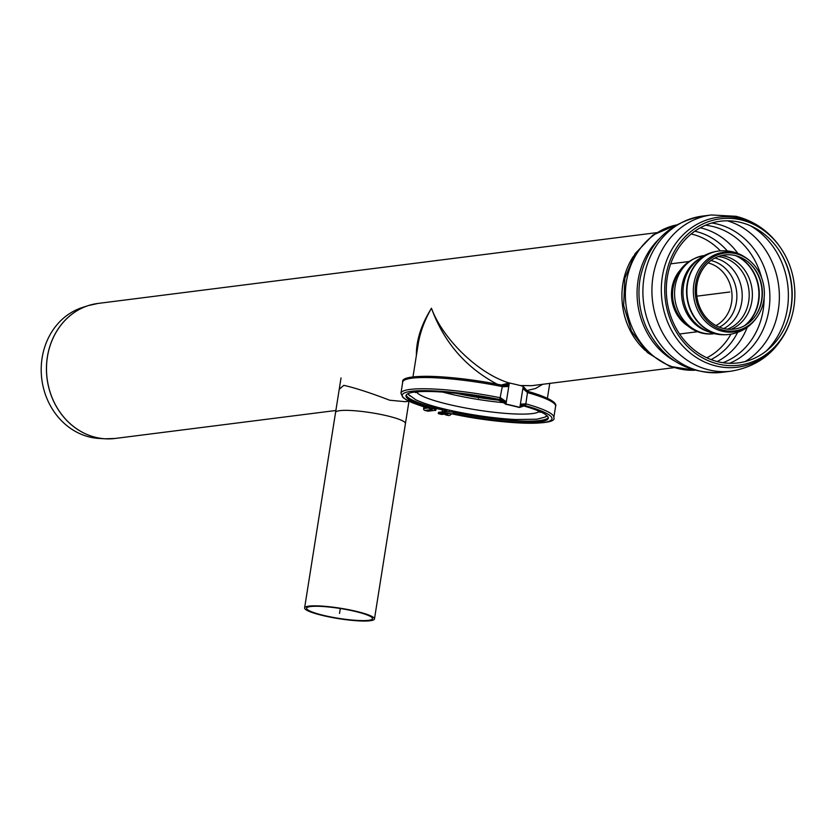 <?xml version="1.0" encoding="UTF-8"?>
<svg xmlns="http://www.w3.org/2000/svg" width="836" height="836" viewBox="0 0 836 836"><rect width="100%" height="100%" fill="white"/><g stroke="black" fill="none" stroke-linecap="round" stroke-linejoin="round"><path stroke-width="1.25" d="M93.141 304.283A68.05 59.858 82.8 0 0 88.386 305.568L82.43 307.481A66.88 58.833 82.8 0 0 41.8 379.157A66.88 58.833 82.8 0 0 99.024 438.44L105.273 438.806A68.05 59.858 82.8 0 0 110.195 438.858M339.238 389.273L343.815 385.344C355.164 387.904 370.452 392.857 389.66 400.214L405.345 401.698L408.971 401.238L374.465 618.974A35.363 5.277 -171 0 0 356.22 611.325A35.363 5.277 -171 0 0 304.607 607.908A35.363 5.277 -171 0 0 338.705 618.65A35.363 5.277 -171 0 0 374.465 618.974M509.239 383.003C478.746 373.859 442.913 339.416 431.46 308.254C421.208 324.713 416.182 340.43 416.391 355.394M673.722 367.694L531.665 385.689L520.211 385.521M667.295 277.312A71.384 62.794 82.8 0 0 711.739 359.835A71.384 62.794 82.8 0 0 787.533 321.108A71.384 62.794 82.8 0 0 778.441 249.4A71.384 62.794 82.8 0 0 713.766 222.47A71.384 62.794 82.8 0 0 667.295 277.312M665.728 276.747A73.808 64.926 82.8 0 0 711.676 362.061A73.808 64.926 82.8 0 0 790.03 322.017A73.808 64.926 82.8 0 0 780.646 247.895A73.808 64.926 82.8 0 0 713.766 220.046A73.808 64.926 82.8 0 0 665.728 276.747M412.974 376.963L418.188 344.077C420.1 332.289 424.531 320.345 431.46 308.254C443.885 342.269 465.809 367.6 497.253 384.226M525.75 389.252L527.641 391.447L525.74 389.242L527.631 391.426L526.868 390.537L535.51 388.51L542.668 384.299M387.183 415.847A35.363 5.277 9 0 1 405.418 423.497A35.363 5.277 9 0 0 387.183 415.847A35.363 5.277 9 0 0 335.57 412.43A35.363 5.277 9 0 1 387.183 415.847M735.22 255.544A37.359 32.865 -97.2 0 1 750.017 263.664A37.359 32.865 -97.2 0 1 756.444 314.378A37.359 32.865 -97.2 0 1 714.655 324.807A37.359 32.865 -97.2 0 1 698.185 279.14A37.359 32.865 -97.2 0 1 735.22 255.544M735.858 253.684A39.229 34.506 -97.2 0 1 751.386 262.211A39.229 34.506 -97.2 0 1 758.127 315.444A39.229 34.506 -97.2 0 1 714.268 326.395A39.229 34.506 -97.2 0 1 696.973 278.451A39.229 34.506 -97.2 0 1 735.858 253.684M355.279 611.44A33.356 4.985 9 0 1 372.48 618.661A33.356 4.985 9 0 1 338.758 618.358A33.356 4.985 9 0 1 306.593 608.221A33.356 4.985 9 0 1 355.279 611.44M445.494 410.497A4.671 2.111 -76.6 0 0 445.943 411.302M447.5 409.745A4.671 2.111 103.4 0 1 445.327 411.354A4.671 2.111 103.4 0 1 444.334 410.225M442.422 414.301A1.599 1.411 -97.2 0 1 441.544 414.416L438.304 413.642L438.503 412.336L445.421 411.458L453.666 412.252A72.053 10.764 -171 0 0 548.28 417.551M442.181 411.866L442.484 409.985M452.077 413.862L445.212 412.765L438.304 413.642M441.993 414.437L448.984 413.548L452.234 413.904L448.451 413.538A1.599 1.411 -97.2 0 0 449.151 413.506A1.599 1.411 -97.2 0 1 448.451 413.538L441.544 414.416M452.443 412.012L452.621 410.894L452.454 412.012M524.987 405.544A75.794 11.317 -171 0 1 542.261 422.682A75.794 11.317 -171 0 1 452.234 413.904L453.457 413.559L453.666 412.252L453.457 413.559A72.053 10.764 -171 0 0 548.312 418.219A72.053 10.764 -171 0 0 523.838 405.962M499.74 399.368L505.937 404.081L499.74 399.368L505.905 404.081L499.719 399.378L505.905 404.081L499.583 399.451L505.853 404.081L499.458 399.472L497.702 399.702L505.968 404.07L509.323 382.982L508.152 383.212M501.276 385.02L508.696 383.066M501.83 385.135L509.302 382.982M509.302 383.087L501.851 385.135L509.312 383.034M499.792 399.315L505.937 404.081L499.813 399.305L502.279 386.587A77.393 11.558 -171 0 0 402.722 382.073C399.587 373.128 452.997 375.061 501.872 385.145L509.291 383.149M508.769 386.483L502.258 386.755L501.903 385.156L509.281 383.201M509.27 383.306L501.924 385.156L509.281 383.254M508.8 386.253L502.279 386.587L501.987 385.187L509.26 383.358M509.239 383.473L501.976 385.177L509.249 383.41M501.987 385.187L509.239 383.525M509.218 383.62L502.018 385.208L509.228 383.578M509.072 384.57L502.028 385.218L509.208 383.672M509.197 383.776L502.06 385.239L509.197 383.724M502.07 385.26L509.187 383.828M502.081 385.271L509.176 383.881M509.155 383.985L502.112 385.302L509.166 383.933M509.145 384.09L502.133 385.344L509.155 384.037M502.154 385.365L509.134 384.152M509.114 384.257L502.175 385.396L509.124 384.205M509.103 384.361L502.196 385.448L509.114 384.309M502.206 385.469L509.093 384.414M509.072 384.518L502.227 385.511L509.082 384.466M502.227 385.532L509.061 384.612M502.248 385.584L509.051 384.664M502.258 385.615L509.04 384.717M509.03 384.832L502.269 385.668L509.04 384.769M509.009 384.936L502.279 385.73L509.019 384.884M502.279 386.608L502.29 385.751L502.279 386.608L502.29 385.751L502.279 386.608L502.29 385.751L502.279 386.608L502.29 385.751L502.279 386.608L502.29 385.751L502.279 386.608L502.29 385.751L502.279 386.608L502.29 385.751L502.279 386.608L502.29 385.751L502.279 386.608L502.29 385.751L508.999 384.988M502.29 385.783L508.988 385.041M502.3 385.814L508.988 385.093M508.967 385.208L502.3 385.877L508.978 385.145M502.311 385.918L508.957 385.26M508.946 385.354L502.311 385.981L508.946 385.312M508.925 385.459L502.321 386.044L508.936 385.406M502.321 386.075L508.915 385.511M508.905 385.615L502.321 386.148L508.915 385.563M502.321 386.18L508.894 385.668M508.873 385.772L502.311 386.253L508.884 385.72M502.311 386.295L508.873 385.824M502.311 386.326L508.863 385.887M502.311 386.368L508.852 385.939M502.3 386.399L508.842 385.992M502.3 386.441L508.831 386.044M508.821 386.148L502.29 386.514L508.821 386.096M502.29 386.556L508.81 386.201M497.702 399.702L497.41 399.65A72.053 10.764 -171 0 0 405.972 395.679A72.053 10.764 -171 0 0 433.288 408.741C433.706 408.198 436.967 411.176 435.044 410.34L428.001 411.187L424.782 410.413L431.815 409.567L431.01 408.835A1.599 0.941 105.3 0 1 430.833 408.814L430.833 408.814A1.599 0.941 105.3 0 0 431.01 408.835A75.794 11.317 -171 0 1 410.842 391.363A75.794 11.317 -171 0 1 499.489 399.472L505.843 404.091L499.51 399.472L500.524 397.706L506.334 401.834M506.104 403.286L500.231 398.699L500.503 397.811L506.302 402.022M506.292 402.126L500.482 397.905L506.292 402.074M500.482 397.946L506.282 402.179M500.471 397.988L506.271 402.231M506.25 402.335L500.45 398.061L506.261 402.283M500.45 398.103L506.25 402.388M500.44 398.135L506.24 402.44M500.43 398.176L506.229 402.492M500.419 398.208L506.219 402.555M500.409 398.25L506.208 402.607M506.198 402.712L500.377 398.323L506.198 402.659M500.367 398.354L506.188 402.764M506.167 402.858L500.346 398.427L506.177 402.816M500.336 398.458L506.167 402.91M500.325 398.49L506.156 402.962M500.304 398.532L506.146 403.015M500.294 398.563L506.135 403.067M500.283 398.594L506.125 403.119M500.262 398.636L506.125 403.171M500.252 398.667L506.114 403.234M402.722 382.073L400.946 393.275A77.393 11.558 -171 0 1 500.503 397.811L500.231 398.699L500.503 397.811L500.231 398.699L500.503 397.811L500.231 398.699L500.503 397.811L500.231 398.699L500.503 397.811L500.231 398.699L500.503 397.811L500.231 398.699L500.503 397.811L500.231 398.699L500.503 397.811L500.231 398.699L500.503 397.811L500.231 398.699L500.503 397.811L500.231 398.699L506.093 403.339M506.083 403.443L500.189 398.793L506.083 403.391M500.168 398.824L506.073 403.495M506.052 403.6L500.137 398.887L506.062 403.548M500.127 398.918L506.041 403.652M499.552 399.462L505.905 404.081L499.688 399.399L500.106 398.939L506.041 403.704M506.02 403.809L500.074 398.991L506.031 403.757M506.01 403.913L500.043 399.044L506.01 403.861M500.022 399.075L505.999 403.966M500.001 399.096L505.989 404.018M499.98 399.117L505.979 404.07L499.97 399.148M499.949 399.169L505.968 404.07L499.855 399.274M505.926 404.081L499.782 399.336L505.916 404.081M501.757 385.135L501.757 385.135A75.794 11.317 -171 0 0 404.958 379.878M519.24 407.466L519.25 407.456A76.055 11.359 9 0 0 505.341 404.154M527.641 391.447L525.687 404.833L519.877 407.383A77.393 11.558 -171 0 0 505.979 404.07M524.935 405.565L519.877 407.372M525.071 405.512L519.887 407.331M525.123 405.491L519.898 407.278M525.186 405.46L519.919 407.111M525.207 405.45L519.95 406.954M525.332 405.335L519.95 406.902M525.395 405.282L520.013 406.547M525.447 405.209L520.034 406.38M525.468 405.188L520.065 406.223M525.551 405.063L520.065 406.171M525.572 405.032L520.107 405.899M525.656 404.896L520.117 405.847M525.666 404.864L520.159 405.596M525.687 404.833L520.17 405.544M525.698 404.802L520.18 405.491M525.719 404.76L520.191 405.439M525.729 404.728L520.191 405.376M525.781 404.624L520.201 405.324M525.813 404.53L520.232 405.167M525.854 404.425L520.253 405.011M525.865 404.384L520.274 404.854M525.875 404.352L520.285 404.802M525.886 404.31L520.295 404.749M525.917 404.206L520.305 404.697M525.928 404.164L520.326 404.54M525.948 404.049L520.337 404.488M525.969 403.934L520.358 404.321M524.966 405.533L525.98 403.892L520.389 404.164M527.38 391.217C553.035 398.636 557.006 403.819 555.606 406.286L553.829 417.498A77.393 11.558 -171 0 0 525.98 403.872L520.4 404.112M527.234 391.206L527.746 392.784L522.866 388.531L520.431 403.882M555.606 406.286A77.393 11.558 -171 0 0 527.756 392.669L522.866 388.531M527.767 392.617L522.897 388.353M527.777 392.502L522.897 388.301M527.788 392.387L522.928 388.144M527.798 392.356L522.949 387.977M527.798 392.241L522.96 387.925M527.798 392.136L522.981 387.768M527.788 391.979L523.012 387.611M527.767 391.823L523.054 387.35M527.704 391.582L523.096 387.089M527.694 391.551L523.169 386.619M527.662 391.488L523.179 386.566M527.652 391.467L523.2 386.41M525.52 388.97L523.211 386.357M527.6 391.394L526.032 389.576M526.868 390.537L526.398 389.994M527.464 391.227L526.858 390.527M523.221 386.295L523.221 386.295A77.393 11.558 9 0 0 509.323 382.982M436.162 408.689L435.953 409.995L435.044 410.34M406.212 395.052A72.053 10.764 -171 0 0 433.487 407.435C433.905 406.902 437.176 409.87 435.253 409.034M432.264 409.4L431.658 409.473M424.782 410.413A1.599 1.4 -96.9 0 1 423.643 408.522L423.915 406.808M435.943 408.376A4.002 1.808 -76.6 0 0 436.653 408.031A4.002 1.808 -76.6 0 0 437.353 407.226M436.946 407.759A3.334 1.505 -76.6 0 0 437.218 407.581A3.334 1.505 -76.6 0 0 437.521 407.268M435.786 407.477A3.334 1.505 -76.6 0 0 436.058 407.299A3.334 1.505 -76.6 0 0 436.392 406.965M435.159 407.978A4.002 1.808 -76.6 0 0 435.493 407.759A4.002 1.808 -76.6 0 0 436.214 406.913M434.626 407.205A3.334 1.505 -76.6 0 0 434.898 407.027A3.334 1.505 -76.6 0 0 435.263 406.651M434.135 407.623A4.002 1.808 -76.6 0 0 434.333 407.487A4.002 1.808 -76.6 0 0 435.086 406.599M433.466 406.933A3.334 1.505 -76.6 0 0 433.738 406.756A3.334 1.505 -76.6 0 0 434.135 406.338M433.038 407.31A4.002 1.808 -76.6 0 0 433.173 407.205A4.002 1.808 -76.6 0 0 433.947 406.286M432.442 406.578A3.334 1.505 -76.6 0 0 432.578 406.474A3.334 1.505 -76.6 0 0 433.017 406.014M432.463 406.484A4.002 1.808 -76.6 0 0 432.818 405.962M445.525 410.486A4.002 1.808 -76.6 0 0 446.361 410.852A4.002 1.808 -76.6 0 0 446.8 410.706M444.365 410.204A4.002 1.808 -76.6 0 0 445.201 410.58A4.002 1.808 -76.6 0 0 445.912 410.236A4.002 1.808 -76.6 0 0 446.549 409.525M443.216 409.933A4.002 1.808 -76.6 0 0 444.041 410.298A4.002 1.808 -76.6 0 0 444.752 409.964A4.002 1.808 -76.6 0 0 445.389 409.253M442.056 409.661A4.002 1.808 -76.6 0 0 442.892 410.027A4.002 1.808 -76.6 0 0 443.602 409.692A4.002 1.808 -76.6 0 0 444.24 408.971M440.896 409.379A4.002 1.808 -76.6 0 0 441.732 409.755A4.002 1.808 -76.6 0 0 442.443 409.41A4.002 1.808 -76.6 0 0 443.08 408.7M439.736 409.107A4.002 1.808 -76.6 0 0 440.572 409.473A4.002 1.808 -76.6 0 0 441.283 409.138A4.002 1.808 -76.6 0 0 441.93 408.407M440.415 408.585A3.334 1.505 -76.6 0 0 440.687 408.407A3.334 1.505 -76.6 0 0 440.938 408.156M438.576 408.835A4.002 1.808 -76.6 0 0 439.412 409.201A4.002 1.808 -76.6 0 0 440.123 408.867A4.002 1.808 -76.6 0 0 440.781 408.114M439.255 408.302A3.334 1.505 -76.6 0 0 439.527 408.125A3.334 1.505 -76.6 0 0 439.799 407.863M437.416 408.553A4.002 1.808 -76.6 0 0 438.252 408.929A4.002 1.808 -76.6 0 0 438.963 408.585A4.002 1.808 -76.6 0 0 439.631 407.822M438.106 408.031A3.334 1.505 -76.6 0 0 438.367 407.853A3.334 1.505 -76.6 0 0 438.66 407.571M436.267 408.281A4.002 1.808 -76.6 0 0 437.092 408.647A4.002 1.808 -76.6 0 0 437.803 408.313A4.002 1.808 -76.6 0 0 438.492 407.529M444.606 414.102A8.005 3.616 -76.6 0 0 445.703 414.875L448.409 415.513A8.005 3.616 -76.6 0 0 450.228 415.032A8.005 3.616 -76.6 0 0 451.482 413.768M445.703 414.875A8.005 3.616 -76.6 0 0 448.368 413.632M412.043 402.607A4.002 1.808 -76.6 0 0 412.681 402.868M729.786 291.994L696.837 296.163M339.531 613.436L340.315 608.514M478.526 398.145L478.809 396.316M47.37 356.909A68.05 59.858 82.8 0 0 105.273 438.806L115.044 438.472A68.05 59.858 -97.2 0 1 95.962 437.427A68.05 59.858 -97.2 0 1 47.422 356.909A68.05 59.858 -97.2 0 1 97.937 303.447L88.386 305.568A68.05 59.858 82.8 0 0 47.37 356.909M691.142 233.996A65.386 57.517 -97.2 0 1 692.03 234.205A65.386 57.517 -97.2 0 1 720.371 250.852M730.925 334.181A65.386 57.517 -97.2 0 1 706.828 357.798M633.51 256.192A68.05 59.858 82.8 0 0 645.476 350.671M659.416 238.657A73.39 64.56 82.8 0 0 638.067 280.384A73.39 64.56 82.8 0 0 674.934 361.194M640.575 276.298A75.125 66.075 82.8 0 0 640.428 277.029A75.125 66.075 82.8 0 0 646.991 328.767A75.125 66.075 82.8 0 0 647.304 329.436M676.314 224.978A73.39 64.56 82.8 0 0 626.373 281.868A73.39 64.56 82.8 0 0 694.716 370.223M727.268 250.904A67.706 59.555 82.8 0 0 695.939 231.488A67.706 59.555 82.8 0 0 694.779 231.227M711.039 359.574A67.706 59.555 82.8 0 0 737.592 332.414M737.875 253.444A70.726 62.209 82.8 0 0 701.017 227.956A70.726 62.209 82.8 0 0 700.275 227.789M717.215 361.528A70.726 62.209 82.8 0 0 747.227 327.304M761.565 277.688A70.726 62.209 82.8 0 0 712.711 226.472A70.726 62.209 82.8 0 0 705.49 225.25M722.91 362.688A70.726 62.209 82.8 0 0 764.125 297.919M729.556 363.294A72.742 63.985 82.8 0 0 769.559 289.967A72.742 63.985 82.8 0 0 717.006 223.996A72.742 63.985 82.8 0 0 711.781 223.003M745.169 361.549A76.055 66.901 82.8 0 0 778.682 285.797A76.055 66.901 82.8 0 0 727.341 220.798M766.267 351.015A76.055 66.901 82.8 0 0 750.394 225.741M787.355 321.578A73.181 64.372 82.8 0 0 778.159 248.982M662.352 276.611A75.606 66.504 82.8 0 0 709.419 363.994A75.606 66.504 82.8 0 0 789.686 322.978C778.87 350.274 759.381 366.335 731.218 371.174A78.73 69.252 82.8 0 1 652.989 276.81A78.73 69.252 82.8 0 1 711.426 214.967L736.067 216.305C754.333 220.976 769.005 231.217 780.061 247.048A75.606 66.504 82.8 0 0 739.672 218.384A75.606 66.504 82.8 0 0 662.352 276.611M711.426 214.967L702.418 216.106A78.73 69.252 82.8 0 0 643.971 277.949A78.73 69.252 82.8 0 0 722.199 372.313L731.218 371.174M498.496 400.162A60.714 9.071 9 0 1 456.153 393.296M502.635 402.576A62.449 9.321 9 0 1 450.301 393.996A62.449 9.321 9 0 1 442.766 392.094M539.126 411.542A62.449 9.321 9 0 1 532.323 413.59A62.449 9.321 9 0 1 448.65 404.425A62.449 9.321 9 0 1 416.746 392.168M409.745 395.877A69.869 10.429 9 0 1 409.703 395.836A69.869 10.429 9 0 1 408.532 393.422M546.545 415.273A69.869 10.429 9 0 1 544.696 417.216L536.963 419.191L515.791 419.547C497.765 418.585 478.38 416.056 457.658 411.939C438.722 408.083 424.73 404.018 415.68 399.733L407.644 393.84M708.05 262.912A33.356 29.344 -97.2 0 1 731.751 291.743A33.356 29.344 -97.2 0 1 715.992 325.57M687.087 325.444A35.363 31.11 -97.2 0 1 671.945 288.127A35.363 31.11 -97.2 0 1 680.096 270.247M749.725 263.403A38.268 33.659 -97.2 0 1 756.225 314.712M736.715 255.941A40.034 35.217 -97.2 0 1 758.91 288.305A40.034 35.217 -97.2 0 1 745.482 325.183M735.596 255.638A40.034 35.217 -97.2 0 1 758.555 288.347A40.034 35.217 -97.2 0 1 744.479 325.747M721.719 255.523A38.237 33.639 -97.2 0 1 752.034 289.172A38.237 33.639 -97.2 0 1 731.072 329.321M718.249 256.568A37.359 32.865 -97.2 0 1 722.032 257.216A37.359 32.865 -97.2 0 1 749.077 291.722A37.359 32.865 -97.2 0 1 727.445 329.175M714.895 258.063A37.359 32.865 -97.2 0 1 715.052 258.105A37.359 32.865 -97.2 0 1 741.887 290.552A37.359 32.865 -97.2 0 1 723.819 328.558M710.934 260.529A35.258 31.016 -97.2 0 1 736.558 291.137A35.258 31.016 -97.2 0 1 719.378 327.169M675.101 286.466A39.365 34.631 -97.2 0 1 704.32 255.544C687.182 258.92 676.805 269.495 673.189 287.26C668.382 311.682 690.024 337.451 714.216 333.648A39.365 34.631 -97.2 0 1 675.101 286.466M708.082 331.578A39.365 34.631 -97.2 0 1 682.082 285.578A39.365 34.631 -97.2 0 1 698.896 259.076M729.086 334.452A42.03 36.972 -97.2 0 1 729.013 334.463C718.061 335.706 708.155 333.041 699.283 326.468A40.128 35.3 -97.2 0 1 683.524 285.16A40.128 35.3 -97.2 0 1 691.644 266.214C698.593 257.634 707.528 252.587 718.448 251.061A42.03 36.972 -97.2 0 1 718.521 251.051M729.013 334.463A42.03 36.972 -97.2 0 1 728.908 334.473A42.03 36.972 -97.2 0 1 687.14 284.094A42.03 36.972 -97.2 0 1 718.343 251.072A42.03 36.972 -97.2 0 1 718.448 251.061M758.127 315.444L757.709 316.123C750.916 326.489 741.438 332.592 729.264 334.431A42.03 36.972 -97.2 0 1 687.495 284.052A42.03 36.972 -97.2 0 1 718.699 251.03L718.343 251.072M757.918 315.778A40.128 35.3 -97.2 0 1 757.698 316.123A40.128 35.3 -97.2 0 1 715.156 328.611A40.128 35.3 -97.2 0 1 693.88 283.843A40.128 35.3 -97.2 0 1 734.917 252.942A40.128 35.3 -97.2 0 1 750.801 261.668C741.647 253.318 730.946 249.765 718.699 251.03M449.016 411.531L449.235 410.142M445.212 412.765L445.421 411.458M400.946 393.275L402.868 397.434L406.191 399.786L431.418 408.95M431.376 405.533L431.177 406.787M433.487 407.435L433.288 408.741M431.815 409.567A1.599 1.4 -96.9 0 1 430.885 408.825M427.938 407.999L423.643 408.522M656.615 232.669L97.937 303.447M335.873 410.497L115.044 438.472M694.758 370.233L669.532 366.283L647.461 352.583L631.514 331.307L623.646 305.443L624.816 278.43L634.952 253.851L652.916 235.083L676.345 224.957M780.646 247.895L780.061 247.048M790.03 322.017L789.686 322.978M722.199 372.313C688.321 374.413 663.251 359.898 646.991 328.767M702.418 216.106C669.072 222.522 648.412 242.827 640.428 277.029M549.764 383.4L547.402 398.25M415.523 392.627L419.066 391.666M537.025 410.33L540.15 412.367M544.696 417.216L547.287 415.941M341.036 377.903L304.607 607.908M688.864 261.532L670.691 263.842M697.757 331.693L679.584 333.992M751.386 262.211L750.801 261.668M449.099 411.542L449.308 410.162L449.099 411.542M452.151 413.904C502.499 424.782 558.573 426.182 553.829 417.498M432.358 407.122L432.557 405.878M432.254 405.794L432.055 407.038L432.254 405.794M431.898 409.556L430.979 408.835M437.218 407.581L436.653 408.031M436.058 407.299L435.493 407.759M434.898 407.027L434.333 407.487M433.738 406.756L433.173 407.205M446.476 409.786L445.912 410.236M445.316 409.504L444.752 409.964M444.167 409.232L443.602 409.692M443.007 408.961L442.443 409.41M441.847 408.679L441.283 409.138M440.687 408.407L440.123 408.867M439.527 408.125L438.963 408.585M438.367 407.853L437.803 408.313M450.228 415.032L451.691 413.81"/></g></svg>
